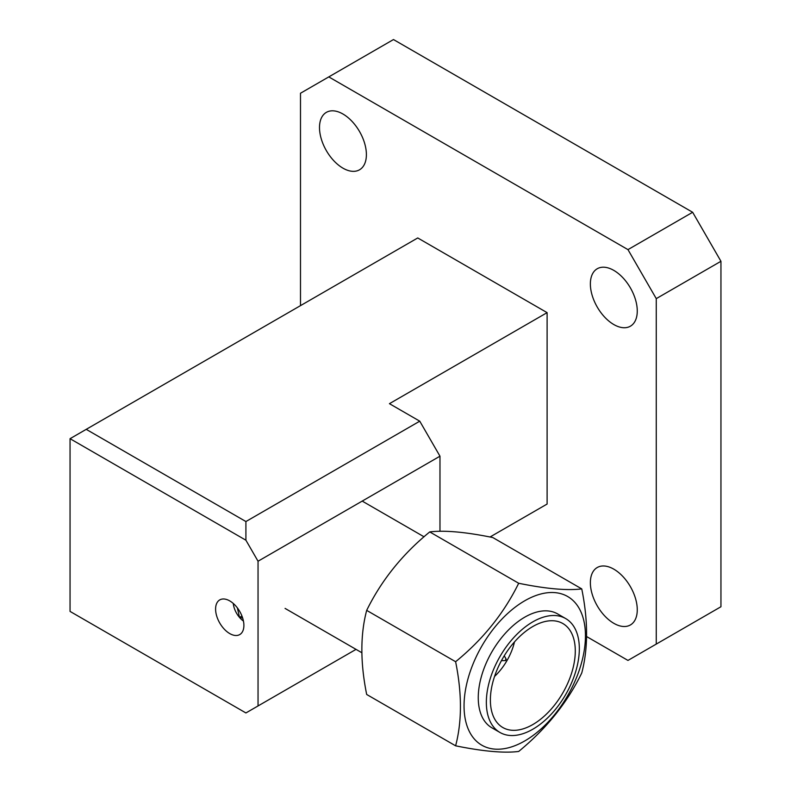 <?xml version="1.0" encoding="UTF-8"?>
<svg xmlns="http://www.w3.org/2000/svg" width="791" height="791" viewBox="0 0 791 791"><rect width="100%" height="100%" fill="white"/><g stroke="black" fill="none" stroke-linecap="round" stroke-linejoin="round"><path stroke-width="1.19" d="M237.379 607.903L239.525 617.435L242.669 618.048M233.266 603.454A16.502 9.532 -120 0 0 239.525 617.435A16.502 9.532 -120 0 0 243.45 621.093M241.957 616.031L239.525 617.435M505.746 659.269L505.518 660.584L506.24 659.338L505.746 659.269M581.751 588.899L492.813 537.554C465.533 531.987 444.512 530.108 429.74 531.918C402.461 554.165 381.44 580.317 366.678 610.375C360.261 634.659 360.261 662.69 366.678 694.468L455.616 745.814C462.033 721.451 462.033 693.42 455.616 661.721C482.896 639.474 503.916 613.322 518.688 583.264C545.968 588.83 566.989 590.709 581.751 588.899C588.178 620.599 588.178 648.63 581.751 672.993C567.305 702.655 546.284 728.808 518.688 751.45C504.243 753.289 483.212 751.41 455.616 745.814M524.749 740.949A85.833 49.556 -60 0 1 464.05 705.898A85.833 49.556 -60 0 1 524.749 600.774A85.833 49.556 -60 0 1 585.449 635.816A85.833 49.556 -60 0 1 524.749 740.949M532.837 621.845A65.752 37.958 120 0 0 489.886 679.785A65.752 37.958 120 0 0 499.961 732.466A65.752 37.958 120 0 0 532.837 729.213A65.752 37.958 120 0 0 575.789 671.272A65.752 37.958 120 0 0 565.713 618.582A65.752 37.958 120 0 0 532.837 621.845M565.713 618.582L557.625 613.915A65.752 37.958 120 0 0 524.749 617.178A65.752 37.958 120 0 0 481.798 675.118A65.752 37.958 120 0 0 491.873 727.799L499.961 732.466M532.837 724.546A60.037 34.656 120 0 0 572.051 671.648A60.037 34.656 120 0 0 562.856 623.535A60.037 34.656 120 0 0 532.837 626.512A60.037 34.656 120 0 0 493.614 679.41A60.037 34.656 120 0 0 502.819 727.522A60.037 34.656 120 0 0 532.837 724.546M429.74 531.918L518.688 583.264M366.678 610.375L455.616 661.721M494.563 676.434A42.882 24.758 120 0 0 514.486 641.926M229.746 600.903A20.012 11.549 -120 0 0 219.74 599.914A20.012 11.549 -120 0 0 216.675 615.952A20.012 11.549 -120 0 0 229.746 633.581A20.012 11.549 -120 0 0 239.752 634.57A20.012 11.549 -120 0 0 242.817 618.542A20.012 11.549 -120 0 0 229.746 600.903M613.816 623.318A33.163 19.142 60 0 1 592.152 594.09A33.163 19.142 60 0 1 597.235 567.523A33.163 19.142 60 0 1 613.816 569.164A33.163 19.142 60 0 1 635.48 598.382A33.163 19.142 60 0 1 630.397 624.959A33.163 19.142 60 0 1 613.816 623.318M342.948 168.157A33.163 19.142 60 0 1 321.284 138.939A33.163 19.142 60 0 1 326.367 112.362A33.163 19.142 60 0 1 342.948 114.013A33.163 19.142 60 0 1 364.611 143.23A33.163 19.142 60 0 1 359.519 169.798A33.163 19.142 60 0 1 342.948 168.157M613.816 324.547A33.163 19.142 60 0 1 592.152 295.32A33.163 19.142 60 0 1 597.235 268.752A33.163 19.142 60 0 1 613.816 270.393A33.163 19.142 60 0 1 635.48 299.611A33.163 19.142 60 0 1 630.397 326.189A33.163 19.142 60 0 1 613.816 324.547M490.015 537L547.105 504.045L547.105 312.643L389.439 403.677L419.754 421.178L439.974 456.189L258.044 561.224L245.912 540.213L245.912 521.546L419.754 421.178M245.912 712.948L70.053 611.413L245.912 712.948L356.029 649.371L245.912 712.948M70.053 611.413L70.053 438.689L86.219 429.345L245.912 521.546M627.965 660.426L720.947 606.746L627.965 660.426L586.606 636.557M656.263 644.092L656.263 298.632L627.965 249.62L692.649 212.275L720.947 261.287L656.263 298.632M720.947 606.746L720.947 261.287M692.649 212.275L393.483 39.55L300.491 93.239L300.491 305.642M627.965 249.62L328.789 76.895M86.219 429.345L417.737 237.953L547.105 312.643M245.912 540.213L70.053 438.689M439.974 531.275L439.974 456.189M258.044 705.938L258.044 561.224M505.518 660.584L501.435 660.673M506.24 659.338L504.272 655.769M361.823 652.713L285.076 608.408M424.035 536.792L362.199 501.089"/></g></svg>
